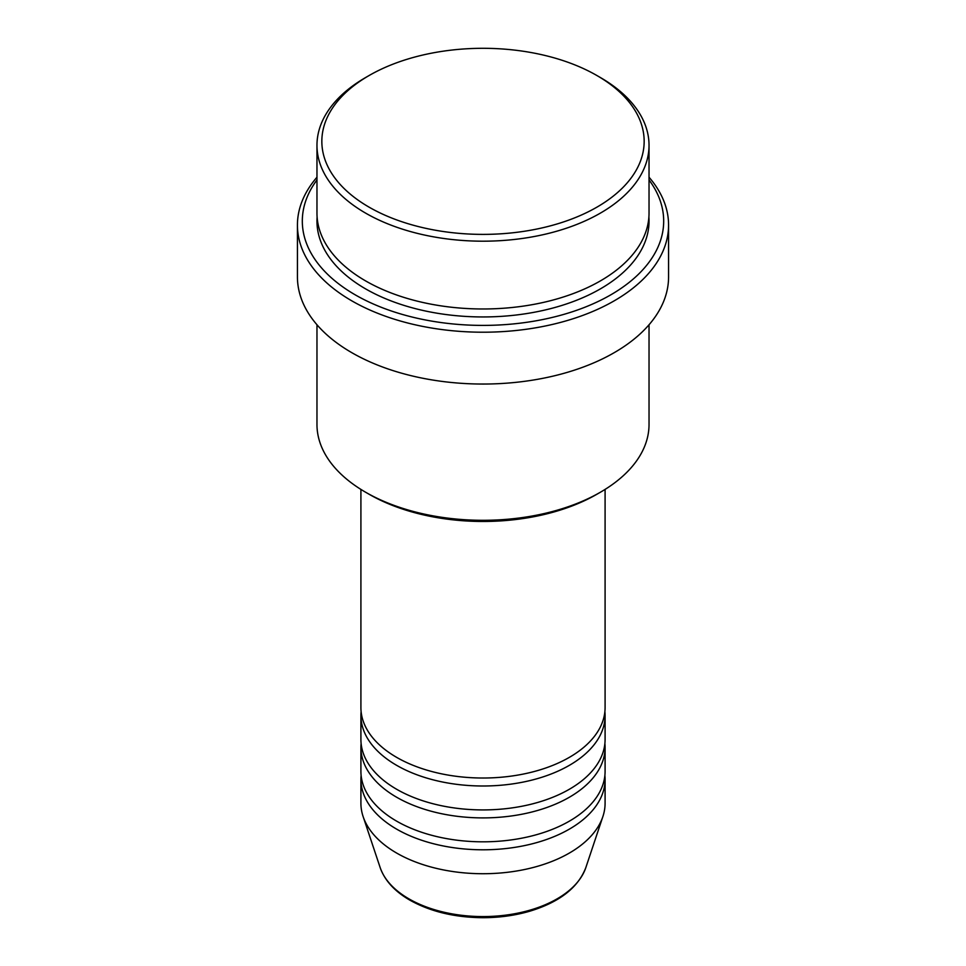 <?xml version="1.0" encoding="UTF-8"?>
<svg xmlns="http://www.w3.org/2000/svg" width="966" height="966" viewBox="0 0 966 966"><rect width="100%" height="100%" fill="white"/><g stroke="black" fill="none" stroke-linecap="round" stroke-linejoin="round"><path stroke-width="1.45" d="M360.91 489.412L360.91 707.535A122.09 70.482 0 0 0 396.676 757.38A122.09 70.482 0 0 0 529.718 772.655A122.09 70.482 0 0 0 605.09 707.535L605.09 489.412M361.115 711.531A122.09 70.482 0 0 0 360.91 715.516A122.09 70.482 0 0 0 396.676 765.35A122.09 70.482 0 0 0 529.718 780.637A122.09 70.482 0 0 0 605.09 715.516A122.09 70.482 0 0 0 604.885 711.531M360.91 715.516L360.91 739.437A122.09 70.482 0 0 0 396.676 789.282A122.09 70.482 0 0 0 529.718 804.557A122.09 70.482 0 0 0 605.09 739.437L605.09 715.516M361.115 743.422A122.09 70.482 0 0 0 360.91 747.418A122.09 70.482 0 0 0 396.676 797.252A122.09 70.482 0 0 0 529.718 812.539A122.09 70.482 0 0 0 605.09 747.418A122.09 70.482 0 0 0 604.885 743.422M360.91 747.418L360.91 771.339A122.09 70.482 0 0 0 396.676 821.172A122.09 70.482 0 0 0 529.718 836.459A122.09 70.482 0 0 0 605.09 771.339L605.09 747.418M361.115 775.324A122.09 70.482 0 0 0 360.91 779.308A122.09 70.482 0 0 0 396.676 829.154A122.09 70.482 0 0 0 529.718 844.429A122.09 70.482 0 0 0 605.09 779.308A122.09 70.482 0 0 0 604.885 775.324M369.048 207.135A161.153 93.038 0 0 0 596.952 207.135A161.153 93.038 0 0 0 596.952 75.553L600.405 77.546A166.031 95.863 180 0 1 649.031 145.323A166.031 95.863 180 0 1 546.539 233.893A166.031 95.863 180 0 1 365.595 213.112A166.031 95.863 180 0 1 316.969 145.323A166.031 95.863 180 0 1 365.595 77.546L369.048 75.553A161.153 93.038 0 0 0 369.048 207.135M600.405 492.225L596.952 494.218A161.153 93.038 180 0 1 369.048 494.218L365.595 492.225A166.031 95.863 0 0 0 600.405 492.225A166.031 95.863 0 0 0 649.031 424.436L649.031 324.757M316.969 179.942A180.69 104.316 0 0 0 355.234 294.847A180.69 104.316 0 0 0 584.345 307.454A180.69 104.316 0 0 0 649.031 179.942M649.031 177.225A185.569 107.141 180 0 1 668.569 225.078A185.569 107.141 180 0 1 554.013 324.057A185.569 107.141 180 0 1 351.781 300.837A185.569 107.141 180 0 1 297.431 225.078A185.569 107.141 180 0 1 316.969 177.225M316.969 145.323L316.969 213.112A166.031 95.863 0 0 0 365.595 280.901A166.031 95.863 0 0 0 546.539 301.682A166.031 95.863 0 0 0 649.031 213.112L649.031 145.323M297.431 225.078L297.431 276.904A185.569 107.141 0 0 0 351.781 352.662A185.569 107.141 0 0 0 554.013 375.895A185.569 107.141 0 0 0 668.569 276.904L668.569 225.078M360.91 779.308L360.91 803.241A122.09 70.482 0 0 0 363.131 816.596A122.09 70.482 0 0 0 396.676 853.075A122.09 70.482 0 0 0 518.778 870.632A122.09 70.482 0 0 0 602.869 816.596A122.09 70.482 0 0 0 605.09 803.241L605.09 779.308M600.405 77.546L596.952 75.553A161.153 93.038 0 0 0 369.048 75.553M316.969 324.757L316.969 424.436A166.031 95.863 0 0 0 365.595 492.225L369.048 494.218M408.944 898.863A104.739 60.472 0 0 0 513.695 913.921A104.739 60.472 0 0 0 585.843 867.565C578.139 887.657 559.411 902.22 529.634 911.252C514.866 915.539 499.265 917.688 482.807 917.7C454.636 917.458 430.317 911.602 409.838 900.131C394.599 891.304 384.697 880.437 380.157 867.565A104.739 60.472 0 0 0 408.944 898.863M648.898 217.096A166.031 95.863 180 0 1 549.714 308.866A166.031 95.863 180 0 1 365.595 288.87A166.031 95.863 180 0 1 317.102 217.096M585.843 867.565L602.869 816.596M380.157 867.565L363.131 816.596"/></g></svg>
